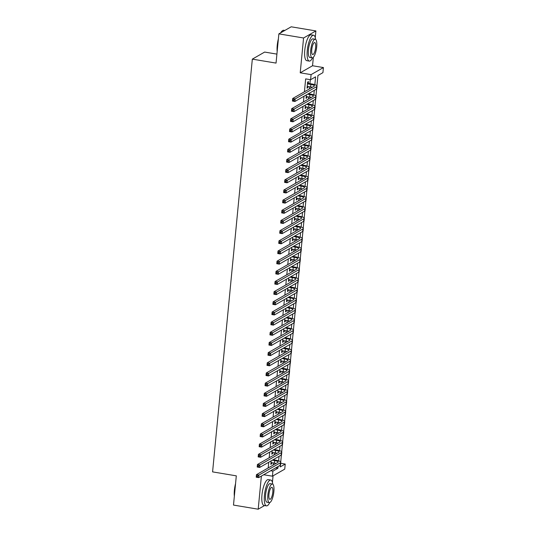 <?xml version="1.0" encoding="UTF-8"?>
<svg xmlns="http://www.w3.org/2000/svg" width="536" height="536" viewBox="0 0 536 536"><rect width="100%" height="100%" fill="white"/><g stroke="black" fill="none" stroke-linecap="round" stroke-linejoin="round"><path stroke-width="0.8" d="M280.71 463.292L285.232 464.049L284.743 469.127L272.422 476.196L272.911 471.111L277.909 468.25L278.077 466.501M272.429 482.346L273.052 475.834M276.918 54.116L264.65 52.066L252.329 59.134L212.584 471.888L236.309 475.847L233.495 505.073L258.198 509.2L264.57 505.548M252.329 59.134L276.047 63.094L278.867 33.868L291.189 26.8L315.892 30.927L303.57 37.989L300.22 72.809L311.088 74.625L323.416 67.563L322.927 72.641L317.928 75.509L316.937 85.814M300.22 72.809L312.542 65.747L313.359 57.252M315.255 37.567L315.892 30.927M312.542 65.747L323.416 67.563M269.695 502.607L269.722 502.594A13.092 3.819 99.5 0 1 266.439 505.863L263.973 505.448A13.092 3.819 99.5 0 1 261.963 494.922A13.092 3.819 99.5 0 1 268.281 479.62L270.754 480.028A13.092 3.819 99.5 0 0 264.436 495.331A13.092 3.819 99.5 0 0 266.439 505.863M278.867 33.868L303.57 37.989M271.162 460.866L270.827 464.33L271.658 463.848L271.772 462.675M272.141 450.696L271.806 454.16L272.636 453.684L272.75 452.511M273.119 440.532L272.784 443.996L273.615 443.52L273.728 442.347M274.097 430.361L273.762 433.832L274.593 433.349L274.707 432.177M275.075 420.197L274.74 423.661L275.578 423.185L275.685 422.013M276.053 410.033L275.718 413.497L276.556 413.022L276.67 411.849M277.032 399.863L276.703 403.333L277.534 402.851L277.648 401.678M278.01 389.699L277.682 393.163L278.512 392.687L278.626 391.515M278.995 379.535L278.66 382.999L279.49 382.523L279.604 381.351M279.973 369.364L279.638 372.828L280.469 372.353L280.583 371.18M280.951 359.2L280.616 362.664L281.447 362.189L281.561 361.016M281.929 349.037L281.594 352.5L282.425 352.025L282.539 350.852M282.908 338.866L282.572 342.33L283.403 341.854L283.517 340.682M283.886 328.702L283.551 332.166L284.388 331.69L284.495 330.518M284.864 318.538L284.529 322.002L285.366 321.52L285.474 320.347M285.842 308.368L285.507 311.831L286.345 311.356L286.459 310.183M286.82 298.204L286.492 301.668L287.323 301.192L287.437 300.019M287.799 288.033L287.47 291.504L288.301 291.021L288.415 289.849M288.783 277.869L288.448 281.333L289.279 280.857L289.393 279.685M289.762 267.705L289.427 271.169L290.257 270.693L290.371 269.521M290.74 257.535L290.405 261.005L291.236 260.523L291.35 259.35M291.718 247.371L291.383 250.835L292.214 250.359L292.328 249.186M292.696 237.207L292.361 240.671L293.192 240.195L293.306 239.023M293.674 227.036L293.339 230.5L294.177 230.024L294.284 228.852M294.653 216.872L294.318 220.336L295.155 219.861L295.269 218.688M295.631 206.708L295.303 210.172L296.133 209.69L296.247 208.517M296.609 196.538L296.281 200.002L297.112 199.526L297.225 198.354M297.594 186.374L297.259 189.838L298.09 189.362L298.204 188.19M298.572 176.203L298.237 179.674L299.068 179.191L299.182 178.019M299.55 166.039L299.215 169.503L300.046 169.028L300.16 167.855M300.529 155.876L300.194 159.339L301.024 158.864L301.138 157.691M301.507 145.705L301.172 149.175L302.002 148.693L302.116 147.521M302.485 135.541L302.15 139.005L302.987 138.529L303.095 137.357M303.463 125.377L303.128 128.841L303.966 128.365L304.073 127.193M304.441 115.207L304.106 118.677L304.944 118.195L305.058 117.022M305.42 105.043L305.091 108.507L305.922 108.031L306.036 106.858M306.398 94.879L306.069 98.343L306.9 97.867L307.014 96.694M314.84 84.681L315.597 76.842L310.599 79.71L305.661 78.886L304.415 91.783M303.986 96.259L303.436 101.947M303.007 106.43L302.458 112.118M302.029 116.593L301.48 122.282M301.051 126.757L300.502 132.446M300.073 136.928L299.524 142.616M299.095 147.092L298.545 152.78M298.11 157.256L297.567 162.944M297.132 167.426L296.589 173.115M296.153 177.59L295.604 183.279M295.175 187.754L294.626 193.449M294.197 197.925L293.648 203.613M293.219 208.089L292.669 213.777M292.241 218.259L291.691 223.948M291.262 228.423L290.713 234.111M290.284 238.587L289.735 244.275M289.299 248.758L288.757 254.446M288.321 258.921L287.778 264.61M287.343 269.085L286.8 274.774M286.365 279.256L285.815 284.944M285.387 289.42L284.837 295.108M284.408 299.584L283.859 305.272M283.43 309.754L282.881 315.443M282.452 319.918L281.903 325.607M281.474 330.089L280.924 335.777M280.495 340.253L279.946 345.941M279.511 350.417L278.968 356.105M278.532 360.587L277.99 366.276M277.554 370.751L277.005 376.44M276.576 380.915L276.027 386.603M275.598 391.086L275.048 396.774M274.62 401.25L274.07 406.938M273.641 411.413L273.092 417.102M272.663 421.584L272.114 427.272M271.685 431.748L271.136 437.436M270.7 441.912L270.157 447.607M269.722 452.083L269.179 457.771M268.744 462.246L268.201 467.935M273.192 465.074L273.4 462.95M273.702 459.801L273.742 459.386M274.171 454.903L274.378 452.786M274.68 449.637L274.72 449.215M275.149 444.739L275.357 442.615M275.658 439.466L275.698 439.051M276.127 434.575L276.335 432.452M276.636 429.303L276.677 428.887M277.112 424.405L277.313 422.288M277.615 419.139L277.655 418.717M278.09 414.241L278.291 412.117M278.593 408.968L278.633 408.553M279.068 404.077L279.269 401.953M279.578 398.804L279.618 398.389M280.047 393.906L280.248 391.783M280.556 388.64L280.596 388.218M281.025 383.743L281.226 381.619M281.534 378.47L281.574 378.054M282.003 373.572L282.211 371.455M282.512 368.306L282.552 367.884M282.981 363.408L283.189 361.284M283.49 358.142L283.531 357.72M283.959 353.244L284.167 351.12M284.469 347.971L284.509 347.556M284.938 343.073L285.145 340.956M285.447 337.807L285.487 337.385M285.923 332.91L286.124 330.786M286.425 327.637L286.465 327.221M286.901 322.746L287.102 320.622M287.403 317.473L287.443 317.057M287.879 312.575L288.08 310.458M288.381 307.309L288.422 306.887M288.857 302.411L289.058 300.287M289.366 297.138L289.406 296.723M289.835 292.247L290.036 290.123M290.345 286.974L290.385 286.559M290.814 282.077L291.021 279.96M291.323 276.81L291.363 276.388M291.792 271.913L291.999 269.789M292.301 266.64L292.341 266.225M292.77 261.749L292.978 259.625M293.279 256.476L293.319 256.054M293.748 251.578L293.956 249.454M294.257 246.312L294.298 245.89M294.726 241.414L294.934 239.291M295.236 236.142L295.276 235.726M295.711 231.244L295.912 229.127M296.214 225.978L296.254 225.555M296.689 221.08L296.89 218.956M297.192 215.807L297.232 215.392M297.668 210.916L297.869 208.792M298.177 205.643L298.217 205.228M298.646 200.745L298.847 198.628M299.155 195.479L299.195 195.057M299.624 190.582L299.825 188.458M300.133 185.309L300.173 184.893M300.602 180.418L300.81 178.294M301.111 175.145L301.152 174.729M301.58 170.247L301.788 168.13M302.09 164.981L302.13 164.559M302.559 160.083L302.766 157.959M303.068 154.81L303.108 154.395M303.537 149.919L303.745 147.795M304.046 144.646L304.086 144.231M304.522 139.749L304.723 137.631M305.024 134.482L305.064 134.06M305.5 129.585L305.701 127.461M306.002 124.312L306.043 123.896M306.478 119.414L306.679 117.297M306.981 114.148L307.021 113.726M307.456 109.25L307.657 107.126M307.966 103.984L308.006 103.562M308.435 99.086L308.635 96.962M308.944 93.813L308.984 93.398M309.413 88.916L309.62 86.799M309.922 83.65L310.304 79.663M308.294 83.375L308.468 81.599L307.63 82.075L307.048 88.172L307.878 87.696L307.992 86.524M261.387 476.068L258.198 509.2M263.712 474.742L272.422 476.196M270.687 470.742L272.911 471.111M310.599 79.71L311.088 74.625M280.415 465.121L280.241 466.91L285.232 464.049M316.635 88.963L315.959 95.984M315.65 99.133L314.98 106.148M314.672 109.297L313.995 116.312M313.694 119.461L313.017 126.483M312.716 129.632L312.039 136.647M311.738 139.796L311.061 146.817M310.759 149.966L310.083 156.981M309.781 160.13L309.105 167.145M308.803 170.294L308.126 177.315M307.825 180.465L307.148 187.479M306.84 190.628L306.17 197.643M305.862 200.792L305.192 207.814M304.884 210.963L304.207 217.978M303.905 221.127L303.229 228.142M302.927 231.291L302.25 238.312M301.949 241.461L301.272 248.476M300.971 251.625L300.294 258.64M299.993 261.789L299.316 268.811M299.014 271.96L298.338 278.975M298.036 282.124L297.359 289.145M297.051 292.294L296.381 299.309M296.073 302.458L295.396 309.473M295.095 312.622L294.418 319.644M294.117 322.793L293.44 329.808M293.138 332.957L292.462 339.971M292.16 343.12L291.484 350.142M291.182 353.291L290.505 360.306M290.204 363.455L289.527 370.47M289.226 373.619L288.549 380.64M288.241 383.789L287.571 390.804M287.263 393.953L286.593 400.975M286.284 404.117L285.608 411.139M285.306 414.288L284.629 421.303M284.328 424.452L283.651 431.473M283.35 434.622L282.673 441.637M282.372 444.786L281.695 451.801M281.393 454.95L280.717 461.972M278.62 460.833L279.055 456.337M279.604 450.669L280.033 446.173M280.583 440.498L281.011 436.002M281.561 430.334L281.99 425.839M282.539 420.164L282.975 415.668M283.517 410L283.953 405.504M284.495 399.836L284.931 395.34M285.474 389.665L285.909 385.17M286.452 379.501L286.887 375.006M287.43 369.338L287.865 364.842M288.415 359.167L288.844 354.671M289.393 349.003L289.822 344.507M290.371 338.839L290.8 334.343M291.35 328.669L291.778 324.173M292.328 318.505L292.763 314.009M293.306 308.341L293.741 303.838M294.284 298.17L294.72 293.674M295.262 288.006L295.698 283.51M296.24 277.836L296.676 273.34M297.219 267.672L297.654 263.176M298.204 257.508L298.632 253.012M299.182 247.337L299.611 242.841M300.16 237.173L300.589 232.678M301.138 227.009L301.574 222.514M302.116 216.839L302.552 212.343M303.095 206.675L303.53 202.179M304.073 196.511L304.508 192.015M305.051 186.34L305.487 181.845M306.029 176.177L306.465 171.681M307.014 166.013L307.443 161.51M307.992 155.842L308.421 151.346M308.971 145.678L309.399 141.182M309.949 135.508L310.377 131.012M310.927 125.344L311.362 120.848M311.905 115.18L312.341 110.684M312.883 105.009L313.319 100.513M313.862 94.845L314.297 90.35M275.678 467.874L277.909 468.25M307.101 87.569L307.878 87.696M306.123 97.733L306.9 97.867M305.145 107.904L305.922 108.031M304.167 118.067L304.944 118.195M303.188 128.231L303.966 128.365M302.21 138.402L302.987 138.529M301.232 148.566L302.002 148.693M300.254 158.73L301.024 158.864M299.276 168.9L300.046 169.028M298.297 179.064L299.068 179.191M297.312 189.228L298.09 189.362M296.334 199.399L297.112 199.526M295.356 209.563L296.133 209.69M294.378 219.733L295.155 219.861M293.4 229.897L294.177 230.024M292.422 240.061L293.192 240.195M291.443 250.232L292.214 250.359M290.465 260.396L291.236 260.523M289.487 270.559L290.257 270.693M288.502 280.73L289.279 280.857M287.524 290.894L288.301 291.021M286.546 301.058L287.323 301.192M285.567 311.228L286.345 311.356M284.589 321.392L285.366 321.52M283.611 331.563L284.388 331.69M282.633 341.727L283.403 341.854M281.655 351.891L282.425 352.025M280.676 362.061L281.447 362.189M279.698 372.225L280.469 372.353M278.713 382.389L279.49 382.523M277.735 392.56L278.512 392.687M276.757 402.724L277.534 402.851M275.779 412.888L276.556 413.022M274.8 423.058L275.578 423.185M273.822 433.222L274.593 433.349M272.844 443.386L273.615 443.52M271.866 453.557L272.636 453.684M270.888 463.72L271.658 463.848M307.215 86.397L310.625 86.966A5.239 1.166 -174.5 0 1 312.227 87.308M307.463 83.857L310.873 84.427A5.239 1.166 -174.5 0 1 314.418 85.881A5.239 1.166 -174.5 0 1 314.15 86.202L292.683 98.51L295.155 98.926L316.622 86.618A7.859 1.742 5.5 0 0 317.024 86.129A7.859 1.742 5.5 0 0 311.704 83.944L307.523 83.248M293.909 99.81L295.155 98.926L294.907 101.465L292.442 101.049L292.683 98.51L292.817 100.661L293.808 100.828L293.909 99.81L292.917 99.642M293.808 100.828L294.907 101.465L316.374 89.157A7.859 1.742 5.5 0 0 316.783 88.674L317.024 86.129M292.442 101.049L292.817 100.661M277.172 51.423A12.777 3.725 -80.5 0 1 277.219 45.466A12.777 3.725 -80.5 0 1 278.385 38.867M280.676 32.823A12.777 3.725 -80.5 0 1 282.164 30.947L282.485 30.693A13.092 3.819 99.5 0 0 280.924 32.683M284.817 30.452L283.738 30.271A13.092 3.819 99.5 0 0 282.485 30.693M278.238 40.347A13.092 3.819 99.5 0 0 277.413 45.573A13.092 3.819 99.5 0 0 277.273 50.411M315.604 39.396A13.092 3.819 99.5 0 0 313.58 35.255A13.092 3.819 99.5 0 0 307.262 50.558A13.092 3.819 99.5 0 0 309.265 61.084A13.092 3.819 99.5 0 0 312.528 57.828M313.58 35.255L311.115 34.84A13.092 3.819 99.5 0 0 304.79 50.143A13.092 3.819 99.5 0 0 306.8 60.675L309.265 61.084M312.146 57.848L309.875 57.466A9.427 2.747 -80.5 0 1 308.428 49.888A9.427 2.747 -80.5 0 1 312.977 38.873L315.248 39.249A9.427 2.747 99.5 0 0 310.699 50.27A9.427 2.747 99.5 0 0 312.146 57.848A9.427 2.747 99.5 0 0 316.696 46.833A9.427 2.747 99.5 0 0 315.248 39.249M311.764 49.66A6.077 1.769 99.5 0 0 312.696 54.545A6.077 1.769 99.5 0 0 315.63 47.443A6.077 1.769 99.5 0 0 314.699 42.558A6.077 1.769 99.5 0 0 311.764 49.66M234.346 496.202A12.777 3.725 -80.5 0 1 234.393 490.239A12.777 3.725 -80.5 0 1 235.559 483.646M235.411 485.12A13.092 3.819 99.5 0 0 234.587 490.346A13.092 3.819 99.5 0 0 234.446 495.184M272.777 484.175A13.092 3.819 99.5 0 0 270.754 480.028M269.32 502.627L267.049 502.245A9.427 2.747 -80.5 0 1 265.601 494.668A9.427 2.747 -80.5 0 1 270.151 483.646L272.422 484.028A9.427 2.747 99.5 0 0 267.873 495.043A9.427 2.747 99.5 0 0 269.32 502.627A9.427 2.747 99.5 0 0 273.869 491.606A9.427 2.747 99.5 0 0 272.422 484.028M268.938 494.433A6.077 1.769 99.5 0 0 269.869 499.318A6.077 1.769 99.5 0 0 272.804 492.216A6.077 1.769 99.5 0 0 271.873 487.331A6.077 1.769 99.5 0 0 268.938 494.433M306.237 96.56L309.647 97.13A5.239 1.166 -174.5 0 1 311.242 97.472M307.577 94.202L309.895 94.591A5.239 1.166 -174.5 0 1 313.439 96.044A5.239 1.166 -174.5 0 1 313.171 96.373L291.705 108.674L294.177 109.089L315.637 96.781A7.859 1.742 5.5 0 0 316.046 96.299A7.859 1.742 5.5 0 0 310.726 94.115L308.408 93.726M292.931 109.974L294.177 109.089L293.929 111.629L291.457 111.22L291.705 108.674L291.839 110.831L292.83 110.992L292.931 109.974L291.939 109.813M292.83 110.992L293.929 111.629L315.396 99.321A7.859 1.742 5.5 0 0 315.805 98.838L316.046 96.299M291.457 111.22L291.839 110.831M305.259 106.731L308.669 107.301A5.239 1.166 -174.5 0 1 310.264 107.642M306.599 104.366L308.917 104.755A5.239 1.166 -174.5 0 1 312.461 106.215A5.239 1.166 -174.5 0 1 312.193 106.537L290.726 118.845L293.199 119.253L314.659 106.952A7.859 1.742 5.5 0 0 315.067 106.463A7.859 1.742 5.5 0 0 309.748 104.279L307.43 103.89M291.946 120.144L293.199 119.253L292.951 121.799L290.478 121.384L290.726 118.845L290.86 120.995L291.852 121.163L291.946 120.144L290.961 119.977M291.852 121.163L292.951 121.799L314.418 109.491A7.859 1.742 5.5 0 0 314.826 109.002L315.067 106.463M290.478 121.384L290.86 120.995M304.281 116.895L307.691 117.464A5.239 1.166 -174.5 0 1 309.285 117.806M305.62 114.537L307.932 114.925A5.239 1.166 -174.5 0 1 311.483 116.379A5.239 1.166 -174.5 0 1 311.208 116.701L289.748 129.009L292.221 129.424L313.681 117.116A7.859 1.742 5.5 0 0 314.089 116.634A7.859 1.742 5.5 0 0 308.77 114.443L306.451 114.061M290.968 130.308L292.221 129.424L291.973 131.963L289.5 131.554L289.748 129.009L289.882 131.159L290.874 131.327L290.968 130.308L289.983 130.148M290.874 131.327L291.973 131.963L313.439 119.655A7.859 1.742 5.5 0 0 313.848 119.173L314.089 116.634M289.5 131.554L289.882 131.159M303.302 127.059L306.713 127.628A5.239 1.166 -174.5 0 1 308.307 127.97M304.636 124.7L306.954 125.089A5.239 1.166 -174.5 0 1 310.505 126.543A5.239 1.166 -174.5 0 1 310.23 126.871L288.77 139.179L291.236 139.588L312.702 127.28A7.859 1.742 5.5 0 0 313.111 126.798A7.859 1.742 5.5 0 0 307.791 124.613L305.473 124.225M289.989 140.479L291.236 139.588L290.994 142.127L288.522 141.718L288.77 139.179L288.904 141.33L289.896 141.491L289.989 140.479L289.005 140.311M289.896 141.491L290.994 142.127L312.461 129.826A7.859 1.742 5.5 0 0 312.863 129.337L313.111 126.798M288.522 141.718L288.904 141.33M302.324 137.229L305.734 137.799A5.239 1.166 -174.5 0 1 307.329 138.141M303.657 134.871L305.976 135.253A5.239 1.166 -174.5 0 1 309.527 136.714A5.239 1.166 -174.5 0 1 309.252 137.035L287.792 149.343L290.257 149.752L311.724 137.451A7.859 1.742 5.5 0 0 312.133 136.961A7.859 1.742 5.5 0 0 306.813 134.777L304.495 134.389M289.011 150.643L290.257 149.752L290.016 152.298L287.544 151.882L287.792 149.343L287.926 151.494L288.911 151.661L289.011 150.643L288.026 150.475M288.911 151.661L290.016 152.298L311.476 139.99A7.859 1.742 5.5 0 0 311.885 139.507L312.133 136.961M287.544 151.882L287.926 151.494M301.346 147.393L304.756 147.963A5.239 1.166 -174.5 0 1 306.351 148.305M302.679 145.035L304.997 145.424A5.239 1.166 -174.5 0 1 308.548 146.877A5.239 1.166 -174.5 0 1 308.274 147.199L286.807 159.507L289.279 159.922L310.746 147.614A7.859 1.742 5.5 0 0 311.155 147.132A7.859 1.742 5.5 0 0 305.828 144.941L303.51 144.559M288.033 160.807L289.279 159.922L289.038 162.462L286.566 162.053L286.807 159.507L286.948 161.658L287.933 161.825L288.033 160.807L287.041 160.646M287.933 161.825L289.038 162.462L310.498 150.154A7.859 1.742 5.5 0 0 310.907 149.671L311.155 147.132M286.566 162.053L286.948 161.658M300.368 157.557L303.778 158.127A5.239 1.166 -174.5 0 1 305.373 158.468M301.701 155.199L304.019 155.587A5.239 1.166 -174.5 0 1 307.57 157.041A5.239 1.166 -174.5 0 1 307.296 157.37L285.829 169.678L288.301 170.086L309.768 157.778A7.859 1.742 5.5 0 0 310.177 157.296A7.859 1.742 5.5 0 0 304.85 155.112L302.532 154.723M287.055 170.977L288.301 170.086L288.06 172.632L285.588 172.217L285.829 169.678L285.969 171.828L286.954 171.989L287.055 170.977L286.063 170.81M286.954 171.989L288.06 172.632L309.52 160.324A7.859 1.742 5.5 0 0 309.929 159.835L310.177 157.296M285.588 172.217L285.969 171.828M299.383 167.728L302.793 168.297A5.239 1.166 -174.5 0 1 304.394 168.639M300.723 165.369L303.041 165.751A5.239 1.166 -174.5 0 1 306.585 167.212A5.239 1.166 -174.5 0 1 306.317 167.534L284.851 179.841L287.323 180.257L308.79 167.949A7.859 1.742 5.5 0 0 309.198 167.46A7.859 1.742 5.5 0 0 303.872 165.276L301.554 164.887M286.077 181.141L287.323 180.257L287.075 182.796L284.609 182.381L284.851 179.841L284.991 181.992L285.976 182.16L286.077 181.141L285.085 180.974M285.976 182.16L287.075 182.796L308.542 170.488A7.859 1.742 5.5 0 0 308.95 170.006L309.198 167.46M284.609 182.381L284.991 181.992M298.405 177.892L301.815 178.461A5.239 1.166 -174.5 0 1 303.416 178.803M299.745 175.533L302.063 175.922A5.239 1.166 -174.5 0 1 305.607 177.376A5.239 1.166 -174.5 0 1 305.339 177.697L283.872 190.005L286.345 190.421L307.811 178.113A7.859 1.742 5.5 0 0 308.213 177.63A7.859 1.742 5.5 0 0 302.894 175.446L300.575 175.058M285.098 191.305L286.345 190.421L286.097 192.96L283.631 192.551L283.872 190.005L284.013 192.156L284.998 192.324L285.098 191.305L284.107 191.144M284.998 192.324L286.097 192.96L307.564 180.652A7.859 1.742 5.5 0 0 307.972 180.17L308.213 177.63M283.631 192.551L284.013 192.156M297.426 188.056L300.837 188.625A5.239 1.166 -174.5 0 1 302.438 188.967M298.766 185.697L301.085 186.086A5.239 1.166 -174.5 0 1 304.629 187.546A5.239 1.166 -174.5 0 1 304.361 187.868L282.894 200.176L285.366 200.585L306.827 188.277A7.859 1.742 5.5 0 0 307.235 187.794A7.859 1.742 5.5 0 0 301.915 185.61L299.597 185.221M284.12 201.476L285.366 200.585L285.119 203.131L282.646 202.715L282.894 200.176L283.028 202.327L284.02 202.487L284.12 201.476L283.129 201.308M284.02 202.487L285.119 203.131L306.585 190.823A7.859 1.742 5.5 0 0 306.994 190.334L307.235 187.794M282.646 202.715L283.028 202.327M296.448 198.226L299.859 198.796A5.239 1.166 -174.5 0 1 301.453 199.137M297.788 195.868L300.106 196.25A5.239 1.166 -174.5 0 1 303.651 197.71A5.239 1.166 -174.5 0 1 303.383 198.032L281.916 210.34L284.388 210.755L305.848 198.447A7.859 1.742 5.5 0 0 306.257 197.958A7.859 1.742 5.5 0 0 300.937 195.774L298.619 195.385M283.135 211.64L284.388 210.755L284.14 213.295L281.668 212.879L281.916 210.34L282.05 212.49L283.041 212.658L283.135 211.64L282.15 211.472M283.041 212.658L284.14 213.295L305.607 200.987A7.859 1.742 5.5 0 0 306.016 200.504L306.257 197.958M281.668 212.879L282.05 212.49M295.47 208.39L298.88 208.96A5.239 1.166 -174.5 0 1 300.475 209.301M296.81 206.032L299.128 206.42A5.239 1.166 -174.5 0 1 302.673 207.874A5.239 1.166 -174.5 0 1 302.398 208.203L280.938 220.504L283.41 220.919L304.87 208.611A7.859 1.742 5.5 0 0 305.279 208.129A7.859 1.742 5.5 0 0 299.959 205.945L297.641 205.556M282.157 221.804L283.41 220.919L283.162 223.458L280.69 223.05L280.938 220.504L281.072 222.654L282.063 222.822L282.157 221.804L281.172 221.643M282.063 222.822L283.162 223.458L304.629 211.15A7.859 1.742 5.5 0 0 305.038 210.668L305.279 208.129M280.69 223.05L281.072 222.654M294.492 218.561L297.902 219.13A5.239 1.166 -174.5 0 1 299.497 219.472M295.825 216.196L298.143 216.584A5.239 1.166 -174.5 0 1 301.694 218.045A5.239 1.166 -174.5 0 1 301.42 218.366L279.96 230.674L282.425 231.083L303.892 218.775A7.859 1.742 5.5 0 0 304.301 218.293A7.859 1.742 5.5 0 0 298.981 216.109L296.663 215.72M281.179 231.974L282.425 231.083L282.184 233.629L279.712 233.214L279.96 230.674L280.094 232.825L281.085 232.986L281.179 231.974L280.194 231.807M281.085 232.986L282.184 233.629L303.651 221.321A7.859 1.742 5.5 0 0 304.053 220.832L304.301 218.293M279.712 233.214L280.094 232.825M293.514 228.725L296.924 229.294A5.239 1.166 -174.5 0 1 298.519 229.636M294.847 226.366L297.165 226.755A5.239 1.166 -174.5 0 1 300.716 228.209A5.239 1.166 -174.5 0 1 300.441 228.53L278.981 240.838L281.447 241.254L302.914 228.946A7.859 1.742 5.5 0 0 303.322 228.457A7.859 1.742 5.5 0 0 298.003 226.272L295.684 225.891M280.201 242.138L281.447 241.254L281.206 243.793L278.733 243.378L278.981 240.838L279.115 242.989L280.107 243.156L280.201 242.138L279.216 241.97M280.107 243.156L281.206 243.793L302.673 231.485A7.859 1.742 5.5 0 0 303.075 231.003L303.322 228.457M278.733 243.378L279.115 242.989M292.535 238.889L295.946 239.458A5.239 1.166 -174.5 0 1 297.54 239.8M293.869 236.53L296.187 236.919A5.239 1.166 -174.5 0 1 299.738 238.373A5.239 1.166 -174.5 0 1 299.463 238.701L277.996 251.009L280.469 251.418L301.935 239.11A7.859 1.742 5.5 0 0 302.344 238.627A7.859 1.742 5.5 0 0 297.018 236.443L294.706 236.054M279.223 252.302L280.469 251.418L280.228 253.957L277.755 253.548L277.996 251.009L278.137 253.16L279.122 253.32L279.223 252.302L278.238 252.141M279.122 253.32L280.228 253.957L301.688 241.656A7.859 1.742 5.5 0 0 302.096 241.167L302.344 238.627M277.755 253.548L278.137 253.16M291.557 249.059L294.968 249.629A5.239 1.166 -174.5 0 1 296.562 249.97M292.89 246.701L295.209 247.083A5.239 1.166 -174.5 0 1 298.76 248.543A5.239 1.166 -174.5 0 1 298.485 248.865L277.018 261.173L279.49 261.581L300.957 249.28A7.859 1.742 5.5 0 0 301.366 248.791A7.859 1.742 5.5 0 0 296.04 246.607L293.721 246.218M278.244 262.473L279.49 261.581L279.249 264.127L276.777 263.712L277.018 261.173L277.159 263.323L278.144 263.491L278.244 262.473L277.253 262.305M278.144 263.491L279.249 264.127L300.709 251.82A7.859 1.742 5.5 0 0 301.118 251.337L301.366 248.791M276.777 263.712L277.159 263.323M290.579 259.223L293.983 259.793A5.239 1.166 -174.5 0 1 295.584 260.134M291.912 256.865L294.231 257.253A5.239 1.166 -174.5 0 1 297.781 258.707A5.239 1.166 -174.5 0 1 297.507 259.029L276.04 271.337L278.512 271.752L299.979 259.444A7.859 1.742 5.5 0 0 300.388 258.962A7.859 1.742 5.5 0 0 295.061 256.771L292.743 256.389M277.266 272.636L278.512 271.752L278.271 274.291L275.799 273.883L276.04 271.337L276.181 273.487L277.166 273.655L277.266 272.636L276.275 272.476M277.166 273.655L278.271 274.291L299.731 261.983A7.859 1.742 5.5 0 0 300.14 261.501L300.388 258.962M275.799 273.883L276.181 273.487M289.594 269.387L293.004 269.956A5.239 1.166 -174.5 0 1 294.606 270.298M290.934 267.029L293.252 267.417A5.239 1.166 -174.5 0 1 296.797 268.871A5.239 1.166 -174.5 0 1 296.529 269.199L275.062 281.507L277.534 281.916L299.001 269.608A7.859 1.742 5.5 0 0 299.403 269.126A7.859 1.742 5.5 0 0 294.083 266.941L291.765 266.553M276.288 282.807L277.534 281.916L277.286 284.462L274.821 284.047L275.062 281.507L275.203 283.658L276.187 283.819L276.288 282.807L275.296 282.64M276.187 283.819L277.286 284.462L298.753 272.154A7.859 1.742 5.5 0 0 299.162 271.665L299.403 269.126M274.821 284.047L275.203 283.658M288.616 279.558L292.026 280.127A5.239 1.166 -174.5 0 1 293.627 280.469M289.956 277.199L292.274 277.581A5.239 1.166 -174.5 0 1 295.818 279.042A5.239 1.166 -174.5 0 1 295.55 279.363L274.084 291.671L276.556 292.087L298.023 279.779A7.859 1.742 5.5 0 0 298.425 279.29A7.859 1.742 5.5 0 0 293.105 277.105L290.787 276.717M275.31 292.971L276.556 292.087L276.308 294.626L273.842 294.21L274.084 291.671L274.218 293.822L275.209 293.989L275.31 292.971L274.318 292.803M275.209 293.989L276.308 294.626L297.775 282.318A7.859 1.742 5.5 0 0 298.184 281.836L298.425 279.29M273.842 294.21L274.218 293.822M287.638 289.721L291.048 290.291A5.239 1.166 -174.5 0 1 292.643 290.633M288.978 287.363L291.296 287.752A5.239 1.166 -174.5 0 1 294.84 289.206A5.239 1.166 -174.5 0 1 294.572 289.527L273.105 301.835L275.578 302.25L297.038 289.942A7.859 1.742 5.5 0 0 297.447 289.46A7.859 1.742 5.5 0 0 292.127 287.269L289.809 286.887M274.332 303.135L275.578 302.25L275.33 304.79L272.858 304.381L273.105 301.835L273.239 303.986L274.231 304.153L274.332 303.135L273.34 302.974M274.231 304.153L275.33 304.79L296.797 292.482A7.859 1.742 5.5 0 0 297.205 291.999L297.447 289.46M272.858 304.381L273.239 303.986M286.66 299.885L290.07 300.455A5.239 1.166 -174.5 0 1 291.664 300.797M288 297.527L290.318 297.916A5.239 1.166 -174.5 0 1 293.862 299.376A5.239 1.166 -174.5 0 1 293.594 299.698L272.127 312.006L274.6 312.414L296.06 300.106A7.859 1.742 5.5 0 0 296.468 299.624A7.859 1.742 5.5 0 0 291.149 297.44L288.83 297.051M273.347 313.305L274.6 312.414L274.352 314.96L271.879 314.545L272.127 312.006L272.261 314.156L273.253 314.317L273.347 313.305L272.362 313.138M273.253 314.317L274.352 314.96L295.818 302.652A7.859 1.742 5.5 0 0 296.227 302.163L296.468 299.624M271.879 314.545L272.261 314.156M285.681 310.056L289.092 310.625A5.239 1.166 -174.5 0 1 290.686 310.967M287.021 307.697L289.333 308.079A5.239 1.166 -174.5 0 1 292.884 309.54A5.239 1.166 -174.5 0 1 292.609 309.862L271.149 322.17L273.621 322.585L295.081 310.277A7.859 1.742 5.5 0 0 295.49 309.788A7.859 1.742 5.5 0 0 290.17 307.604L287.852 307.215M272.368 323.469L273.621 322.585L273.373 325.124L270.901 324.709L271.149 322.17L271.283 324.32L272.275 324.488L272.368 323.469L271.384 323.302M272.275 324.488L273.373 325.124L294.84 312.816A7.859 1.742 5.5 0 0 295.249 312.334L295.49 309.788M270.901 324.709L271.283 324.32M284.703 320.22L288.113 320.789A5.239 1.166 -174.5 0 1 289.708 321.131M286.036 317.861L288.355 318.25A5.239 1.166 -174.5 0 1 291.906 319.704A5.239 1.166 -174.5 0 1 291.631 320.026L270.171 332.333L272.636 332.749L294.103 320.441A7.859 1.742 5.5 0 0 294.512 319.959A7.859 1.742 5.5 0 0 289.192 317.774L286.874 317.386M271.39 333.633L272.636 332.749L272.395 335.288L269.923 334.879L270.171 332.333L270.305 334.484L271.296 334.652L271.39 333.633L270.405 333.472M271.296 334.652L272.395 335.288L293.862 322.98A7.859 1.742 5.5 0 0 294.264 322.498L294.512 319.959M269.923 334.879L270.305 334.484M283.725 330.39L287.135 330.953A5.239 1.166 -174.5 0 1 288.73 331.302M285.058 328.025L287.376 328.414A5.239 1.166 -174.5 0 1 290.927 329.875A5.239 1.166 -174.5 0 1 290.653 330.196L269.193 342.504L271.658 342.913L293.125 330.605A7.859 1.742 5.5 0 0 293.534 330.122A7.859 1.742 5.5 0 0 288.214 327.938L285.896 327.55M270.412 343.804L271.658 342.913L271.417 345.459L268.945 345.043L269.193 342.504L269.327 344.655L270.312 344.815L270.412 343.804L269.427 343.636M270.312 344.815L271.417 345.459L292.877 333.151A7.859 1.742 5.5 0 0 293.286 332.662L293.534 330.122M268.945 345.043L269.327 344.655M282.747 340.554L286.157 341.124A5.239 1.166 -174.5 0 1 287.752 341.466M284.08 338.196L286.398 338.585A5.239 1.166 -174.5 0 1 289.949 340.038A5.239 1.166 -174.5 0 1 289.675 340.36L268.208 352.668L270.68 353.083L292.147 340.775A7.859 1.742 5.5 0 0 292.555 340.286A7.859 1.742 5.5 0 0 287.229 338.102L284.911 337.714M269.434 353.968L270.68 353.083L270.439 355.623L267.966 355.207L268.208 352.668L268.348 354.819L269.333 354.986L269.434 353.968L268.442 353.8M269.333 354.986L270.439 355.623L291.899 343.315A7.859 1.742 5.5 0 0 292.308 342.832L292.555 340.286M267.966 355.207L268.348 354.819M281.769 350.718L285.179 351.288A5.239 1.166 -174.5 0 1 286.773 351.629M283.102 348.36L285.42 348.748A5.239 1.166 -174.5 0 1 288.971 350.202A5.239 1.166 -174.5 0 1 288.696 350.531L267.23 362.832L269.702 363.247L291.169 350.939A7.859 1.742 5.5 0 0 291.577 350.457A7.859 1.742 5.5 0 0 286.251 348.273L283.933 347.884M268.456 364.132L269.702 363.247L269.461 365.787L266.988 365.378L267.23 362.832L267.37 364.989L268.355 365.15L268.456 364.132L267.464 363.971M268.355 365.15L269.461 365.787L290.921 353.479A7.859 1.742 5.5 0 0 291.329 352.996L291.577 350.457M266.988 365.378L267.37 364.989M280.784 360.889L284.194 361.458A5.239 1.166 -174.5 0 1 285.795 361.8M282.124 358.524L284.442 358.912A5.239 1.166 -174.5 0 1 287.986 360.373A5.239 1.166 -174.5 0 1 287.718 360.695L266.251 373.002L268.724 373.411L290.19 361.103A7.859 1.742 5.5 0 0 290.599 360.621A7.859 1.742 5.5 0 0 285.273 358.437L282.954 358.048M267.477 374.302L268.724 373.411L268.476 375.957L266.01 375.542L266.251 373.002L266.392 375.153L267.377 375.321L267.477 374.302L266.486 374.135M267.377 375.321L268.476 375.957L289.942 363.649A7.859 1.742 5.5 0 0 290.351 363.16L290.599 360.621M266.01 375.542L266.392 375.153M279.805 371.053L283.216 371.622A5.239 1.166 -174.5 0 1 284.817 371.964M281.145 368.694L283.464 369.083A5.239 1.166 -174.5 0 1 287.008 370.537A5.239 1.166 -174.5 0 1 286.74 370.858L265.273 383.166L267.745 383.582L289.212 371.274A7.859 1.742 5.5 0 0 289.614 370.785A7.859 1.742 5.5 0 0 284.294 368.601L281.976 368.219M266.499 384.466L267.745 383.582L267.498 386.121L265.032 385.712L265.273 383.166L265.414 385.317L266.399 385.485L266.499 384.466L265.508 384.305M266.399 385.485L267.498 386.121L288.964 373.813A7.859 1.742 5.5 0 0 289.373 373.331L289.614 370.785M265.032 385.712L265.414 385.317M278.827 381.217L282.238 381.786A5.239 1.166 -174.5 0 1 283.839 382.128M280.167 378.858L282.485 379.247A5.239 1.166 -174.5 0 1 286.03 380.701A5.239 1.166 -174.5 0 1 285.762 381.029L264.295 393.337L266.767 393.746L288.227 381.438A7.859 1.742 5.5 0 0 288.636 380.955A7.859 1.742 5.5 0 0 283.316 378.771L280.998 378.383M265.521 394.63L266.767 393.746L266.519 396.285L264.047 395.876L264.295 393.337L264.429 395.488L265.421 395.648L265.521 394.63L264.529 394.469M265.421 395.648L266.519 396.285L287.986 383.984A7.859 1.742 5.5 0 0 288.395 383.495L288.636 380.955M264.047 395.876L264.429 395.488M277.849 391.387L281.259 391.957A5.239 1.166 -174.5 0 1 282.854 392.298M279.189 389.029L281.507 389.411A5.239 1.166 -174.5 0 1 285.052 390.871A5.239 1.166 -174.5 0 1 284.784 391.193L263.317 403.501L265.789 403.91L287.249 391.608A7.859 1.742 5.5 0 0 287.658 391.119A7.859 1.742 5.5 0 0 282.338 388.935L280.02 388.546M264.536 404.801L265.789 403.91L265.541 406.456L263.069 406.04L263.317 403.501L263.451 405.652L264.442 405.819L264.536 404.801L263.551 404.633M264.442 405.819L265.541 406.456L287.008 394.148A7.859 1.742 5.5 0 0 287.417 393.665L287.658 391.119M263.069 406.04L263.451 405.652M276.871 401.551L280.281 402.121A5.239 1.166 -174.5 0 1 281.876 402.462M278.211 399.193L280.529 399.581A5.239 1.166 -174.5 0 1 284.073 401.035A5.239 1.166 -174.5 0 1 283.805 401.357L262.339 413.665L264.811 414.08L286.271 401.772A7.859 1.742 5.5 0 0 286.68 401.29A7.859 1.742 5.5 0 0 281.36 399.099L279.042 398.717M263.558 414.965L264.811 414.08L264.563 416.619L262.091 416.211L262.339 413.665L262.473 415.815L263.464 415.983L263.558 414.965L262.573 414.804M263.464 415.983L264.563 416.619L286.03 404.312A7.859 1.742 5.5 0 0 286.438 403.829L286.68 401.29M262.091 416.211L262.473 415.815M275.893 411.715L279.303 412.285A5.239 1.166 -174.5 0 1 280.898 412.626M277.226 409.357L279.544 409.745A5.239 1.166 -174.5 0 1 283.095 411.199A5.239 1.166 -174.5 0 1 282.82 411.527L261.36 423.835L263.826 424.244L285.293 411.936A7.859 1.742 5.5 0 0 285.701 411.454A7.859 1.742 5.5 0 0 280.382 409.27L278.063 408.881M262.58 425.135L263.826 424.244L263.585 426.79L261.112 426.375L261.36 423.835L261.494 425.986L262.486 426.147L262.58 425.135L261.595 424.968M262.486 426.147L263.585 426.79L285.052 414.482A7.859 1.742 5.5 0 0 285.46 413.993L285.701 411.454M261.112 426.375L261.494 425.986M274.914 421.886L278.325 422.455A5.239 1.166 -174.5 0 1 279.919 422.797M276.248 419.527L278.566 419.909A5.239 1.166 -174.5 0 1 282.117 421.37A5.239 1.166 -174.5 0 1 281.842 421.691L260.382 433.999L262.848 434.415L284.315 422.107A7.859 1.742 5.5 0 0 284.723 421.618A7.859 1.742 5.5 0 0 279.403 419.433L277.085 419.045M261.601 435.299L262.848 434.415L262.606 436.954L260.134 436.538L260.382 433.999L260.516 436.15L261.508 436.317L261.601 435.299L260.617 435.132M261.508 436.317L262.606 436.954L284.073 424.646A7.859 1.742 5.5 0 0 284.475 424.164L284.723 421.618M260.134 436.538L260.516 436.15M273.936 432.05L277.346 432.619A5.239 1.166 -174.5 0 1 278.941 432.961M275.27 429.691L277.588 430.08A5.239 1.166 -174.5 0 1 281.139 431.534A5.239 1.166 -174.5 0 1 280.864 431.855L259.397 444.163L261.87 444.579L283.336 432.271A7.859 1.742 5.5 0 0 283.745 431.788A7.859 1.742 5.5 0 0 278.419 429.604L276.107 429.215M260.623 445.463L261.87 444.579L261.628 447.118L259.156 446.709L259.397 444.163L259.538 446.314L260.523 446.481L260.623 445.463L259.638 445.302M260.523 446.481L261.628 447.118L283.088 434.81A7.859 1.742 5.5 0 0 283.497 434.328L283.745 431.788M259.156 446.709L259.538 446.314M272.958 442.213L276.368 442.783A5.239 1.166 -174.5 0 1 277.963 443.125M274.291 439.855L276.61 440.244A5.239 1.166 -174.5 0 1 280.161 441.704A5.239 1.166 -174.5 0 1 279.886 442.026L258.419 454.334L260.891 454.742L282.358 442.435A7.859 1.742 5.5 0 0 282.767 441.952A7.859 1.742 5.5 0 0 277.44 439.768L275.122 439.379M259.645 455.633L260.891 454.742L260.65 457.288L258.178 456.873L258.419 454.334L258.56 456.484L259.545 456.645L259.645 455.633L258.654 455.466M259.545 456.645L260.65 457.288L282.11 444.981A7.859 1.742 5.5 0 0 282.519 444.491L282.767 441.952M258.178 456.873L258.56 456.484M271.98 452.384L275.383 452.954A5.239 1.166 -174.5 0 1 276.985 453.295M273.313 450.026L275.631 450.408A5.239 1.166 -174.5 0 1 279.182 451.868A5.239 1.166 -174.5 0 1 278.908 452.19L257.441 464.498L259.913 464.913L281.38 452.605A7.859 1.742 5.5 0 0 281.789 452.116A7.859 1.742 5.5 0 0 276.462 449.932L274.144 449.543M258.667 465.797L259.913 464.913L259.672 467.452L257.2 467.037L257.441 464.498L257.582 466.648L258.566 466.816L258.667 465.797L257.675 465.63M258.566 466.816L259.672 467.452L281.132 455.144A7.859 1.742 5.5 0 0 281.541 454.662L281.789 452.116M257.2 467.037L257.582 466.648M270.995 462.548L274.405 463.117A5.239 1.166 -174.5 0 1 276.007 463.459M272.335 460.19L274.653 460.578A5.239 1.166 -174.5 0 1 278.197 462.032A5.239 1.166 -174.5 0 1 277.929 462.36L256.463 474.662L258.935 475.077L280.402 462.769A7.859 1.742 5.5 0 0 280.81 462.287A7.859 1.742 5.5 0 0 275.484 460.102L273.166 459.714M257.689 475.961L258.935 475.077L258.687 477.616L256.221 477.208L256.463 474.662L256.603 476.812L257.588 476.98L257.689 475.961L256.697 475.8M257.588 476.98L258.687 477.616L280.154 465.308A7.859 1.742 5.5 0 0 280.562 464.826L280.81 462.287M256.221 477.208L256.603 476.812M310.873 84.427L310.625 86.966M316.622 86.618L316.374 89.157M309.895 94.591L309.647 97.13M315.637 96.781L315.396 99.321M308.917 104.755L308.669 107.301M314.659 106.952L314.418 109.491M307.932 114.925L307.691 117.464M313.681 117.116L313.439 119.655M306.954 125.089L306.713 127.628M312.702 127.28L312.461 129.826M305.976 135.253L305.734 137.799M311.724 137.451L311.476 139.99M304.997 145.424L304.756 147.963M310.746 147.614L310.498 150.154M304.019 155.587L303.778 158.127M309.768 157.778L309.52 160.324M303.041 165.751L302.793 168.297M308.79 167.949L308.542 170.488M302.063 175.922L301.815 178.461M307.811 178.113L307.564 180.652M301.085 186.086L300.837 188.625M306.827 188.277L306.585 190.823M300.106 196.25L299.859 198.796M305.848 198.447L305.607 200.987M299.128 206.42L298.88 208.96M304.87 208.611L304.629 211.15M298.143 216.584L297.902 219.13M303.892 218.775L303.651 221.321M297.165 226.755L296.924 229.294M302.914 228.946L302.673 231.485M296.187 236.919L295.946 239.458M301.935 239.11L301.688 241.656M295.209 247.083L294.968 249.629M300.957 249.28L300.709 251.82M294.231 257.253L293.983 259.793M299.979 259.444L299.731 261.983M293.252 267.417L293.004 269.956M299.001 269.608L298.753 272.154M292.274 277.581L292.026 280.127M298.023 279.779L297.775 282.318M291.296 287.752L291.048 290.291M297.038 289.942L296.797 292.482M290.318 297.916L290.07 300.455M296.06 300.106L295.818 302.652M289.333 308.079L289.092 310.625M295.081 310.277L294.84 312.816M288.355 318.25L288.113 320.789M294.103 320.441L293.862 322.98M287.376 328.414L287.135 330.953M293.125 330.605L292.877 333.151M286.398 338.585L286.157 341.124M292.147 340.775L291.899 343.315M285.42 348.748L285.179 351.288M291.169 350.939L290.921 353.479M284.442 358.912L284.194 361.458M290.19 361.103L289.942 363.649M283.464 369.083L283.216 371.622M289.212 371.274L288.964 373.813M282.485 379.247L282.238 381.786M288.227 381.438L287.986 383.984M281.507 389.411L281.259 391.957M287.249 391.608L287.008 394.148M280.529 399.581L280.281 402.121M286.271 401.772L286.03 404.312M279.544 409.745L279.303 412.285M285.293 411.936L285.052 414.482M278.566 419.909L278.325 422.455M284.315 422.107L284.073 424.646M277.588 430.08L277.346 432.619M283.336 432.271L283.088 434.81M276.61 440.244L276.368 442.783M282.358 442.435L282.11 444.981M275.631 450.408L275.383 452.954M281.38 452.605L281.132 455.144M274.653 460.578L274.405 463.117M280.402 462.769L280.154 465.308"/></g></svg>
